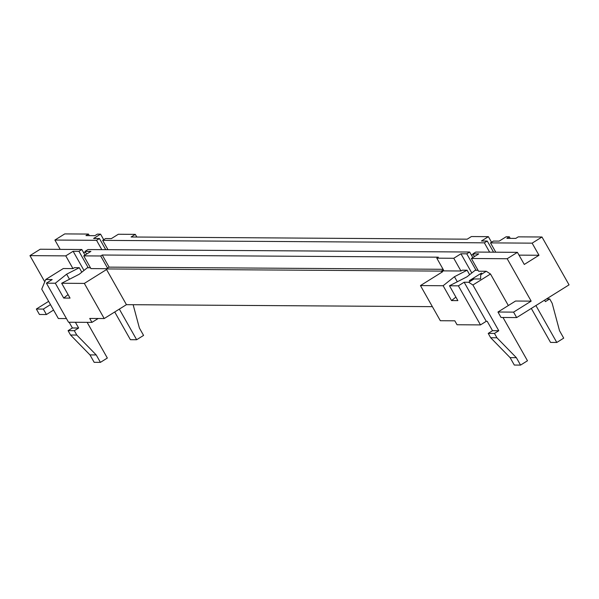 <?xml version="1.0" encoding="UTF-8"?>
<svg xmlns="http://www.w3.org/2000/svg" width="599" height="599" viewBox="0 0 599 599"><rect width="100%" height="100%" fill="white"/><g stroke="black" fill="none" stroke-linecap="round" stroke-linejoin="round"><path stroke-width="0.9" d="M531.171 301.132L515.552 301.035L497.956 312.019L513.575 312.124L531.171 301.132L507.181 258.731L471.368 258.498L478.564 271.22L486.291 271.272L480.735 274.739L481.589 273.017L469.331 280.669L473.966 278.969L468.695 282.256L472.903 285.004L498.78 330.738L492.528 330.693L487.219 321.304L486.246 321.304L464.143 282.226L458.37 285.835L480.48 324.905L486.246 321.304M468.695 282.256L464.143 282.226M480.48 324.905L457.044 324.748L454.821 320.817L440.332 320.72L420.453 285.588L443.133 285.73L451.534 300.578L457.876 300.616L449.482 285.775L467.01 276.79L475.179 270.269L478.039 270.291M449.482 285.775L458.37 285.835M497.956 312.019L501.041 317.47L516.66 317.575L569.05 284.854L541.975 237.002L532.137 243.149L538.995 255.264L524.282 264.451L517.424 252.336L475.786 252.067L472.903 253.864L474.438 256.582M513.575 312.124L516.66 317.575M46.43 314.527L43.345 309.077L36.344 309.032L39.429 314.482L46.43 314.527L53.566 310.065M81.816 272.178L79.285 267.708L66.631 274.192L55.318 283.222L46.422 283.162L52.188 279.561L45.719 279.516L41.728 289.145L58.35 318.526L66.459 318.578M87.147 322.352L107.341 358.045L100.415 362.365L94.17 362.328L89.97 354.908L70.547 335.021L68.084 330.663L72.389 327.975L69.147 322.24M72.389 327.975L78.641 328.012L75.392 322.277M43.345 309.077L50.481 304.614M36.344 309.032L48.639 301.349M507.181 258.731L517.424 252.336M443.133 285.73L454.446 276.708L467.1 270.216L462.256 270.186L460.96 270.995L453.765 258.274L436.798 258.162L438.356 257.188L102.242 255.017L100.684 255.983L83.718 255.878L90.898 251.393L85.08 251.355L86.615 254.066M442.916 270.875L441.59 271.706L441.246 271.1L442.571 270.276L442.916 270.875L460.96 270.995M420.453 285.588L442.668 271.714L441.59 271.706M469.631 274.694L467.1 270.216M471.368 258.498L478.721 253.901L472.903 253.864M85.08 251.355L87.971 249.551L469.646 252.022L466.763 253.826L460.945 253.789L453.765 258.274M442.571 270.276L443.649 270.276L436.798 258.162M136.812 237.032L135.307 234.366L131.091 236.994L467.205 239.173L471.413 236.545L488.38 236.657L491.532 242.228M532.137 243.149L490.499 242.88L493.389 241.075L499.207 241.112L506.155 236.77L509.337 236.792L510.221 238.365M509.337 236.792L506.851 238.342L515.791 238.395L518.277 236.852L541.975 237.002M488.38 236.657L481.431 241L487.249 241.038L484.359 242.835L102.684 240.364L105.566 238.559L111.384 238.597L118.332 234.254L135.307 234.366M473.45 254.837L471.233 254.822M489.63 252.157L484.359 242.835M107.955 249.678L102.684 240.364M443.095 269.295L109.1 267.132L102.242 255.017M441.246 271.1L106.21 268.929L109.1 267.132M432.373 306.651L126.434 304.666L106.21 268.929M46.422 283.162L68.526 322.232L91.954 322.382L89.73 318.451L104.219 318.541L126.434 304.666M106.555 269.535L84.339 283.409L61.66 283.26L79.195 274.275L87.357 267.76L90.449 267.775M104.219 318.541L84.339 283.409M45.719 279.516L63.314 268.524L72.966 268.592L74.433 267.671L79.285 267.708M78.941 251.31L73.123 251.273L65.77 255.87L29.95 255.638L40.193 249.244L81.831 249.513L78.941 251.31L88.248 267.76M93.609 238.484L100.557 234.142L97.382 234.119L94.904 235.669L85.964 235.609L88.442 234.059L64.744 233.909L54.906 240.049L96.544 240.319L99.427 238.522L93.609 238.484M91.954 322.382L98.176 318.503M85.635 252.321L83.411 252.306M538.995 255.264L519.011 255.129M490.499 242.88L495.77 252.194M96.544 240.319L101.815 249.641M60.177 249.371L54.906 240.049M84.983 255.084L81.831 249.513M469.646 252.022L472.806 257.6M106.585 268.696L90.913 268.599L83.718 255.878M29.95 255.638L44.768 281.822M55.318 283.222L63.711 298.062L70.053 298.1L61.66 283.26M103.717 239.72L100.557 234.142M88.442 234.059L89.333 235.632M100.684 255.983L107.535 268.097M133.143 304.711L139.38 327.997L143.573 335.418L136.654 339.738L119.321 309.106M114.723 311.982L130.402 339.7L136.654 339.738M100.415 362.365L96.222 354.945L76.792 335.058L74.328 330.7L78.641 328.012M89.97 354.908L96.222 354.945M70.547 335.021L76.792 335.058M68.084 330.663L74.328 330.7M73.123 251.273L83.98 270.456M65.77 255.87L72.966 268.592M99.427 238.522L105.731 249.663M63.711 298.062L68.069 294.588M69.491 279.246L66.631 274.192M544.566 300.151L545.397 301.619L549.702 298.931L552.166 303.289L559.518 330.715L563.711 338.136L556.793 342.463L550.541 342.418L531.306 308.425M556.793 342.463L535.91 305.557M549.702 298.931L546.543 298.908M502.995 317.485L527.479 360.77L520.553 365.091L516.36 357.67L496.93 337.784L494.467 333.426L488.222 333.388L492.528 330.693M494.467 333.426L498.78 330.738M496.93 337.784L490.686 337.739L488.222 333.388M516.36 357.67L510.108 357.633L490.686 337.739M520.553 365.091L514.309 365.053L510.108 357.633M486.291 271.272L490.499 274.013L472.903 285.004M490.499 274.013L508.334 305.535M466.763 253.826L476.07 270.276M460.945 253.789L471.795 272.972M487.249 241.038L493.554 252.179M455.884 297.097L451.534 300.578M457.307 281.762L454.446 276.708M473.966 278.969L480.6 278.969L480.735 274.739"/></g></svg>

